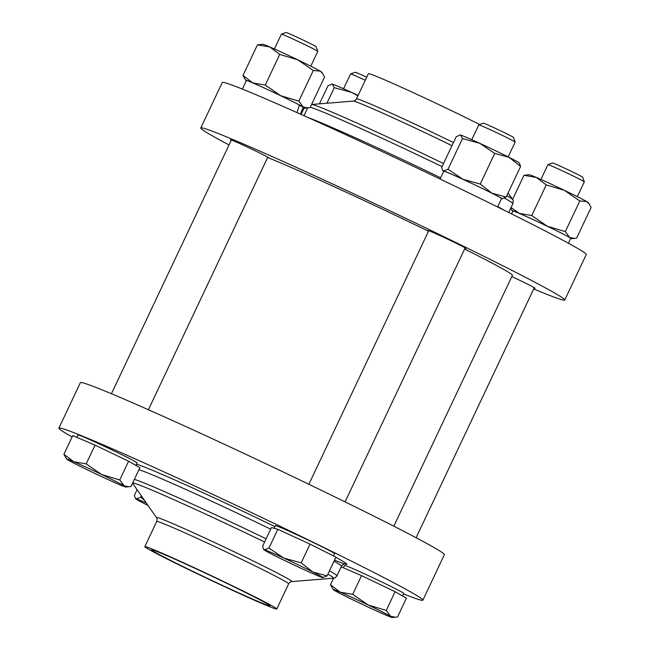<?xml version="1.0" encoding="UTF-8"?>
<svg xmlns="http://www.w3.org/2000/svg" width="650" height="650" viewBox="0 0 650 650"><rect width="100%" height="100%" fill="white"/><g stroke="black" fill="none" stroke-linecap="round" stroke-linejoin="round"><path stroke-width="0.97" d="M182.187 566.459A72.971 2.153 25.3 0 1 144.812 546.634A72.971 2.153 25.3 0 1 239.387 589.184A72.971 2.153 25.3 0 1 276.754 609.001A72.971 2.153 25.3 0 1 182.187 566.459M236.429 588.006A65.422 1.934 25.3 0 1 269.929 605.776A65.422 1.934 25.3 0 1 185.144 567.637A65.422 1.934 25.3 0 1 151.637 549.867A65.422 1.934 25.3 0 1 236.429 588.006M403.471 593.881A201.297 5.939 -154.7 0 0 422.866 600.178A201.297 5.939 -154.7 0 0 319.776 545.488A201.297 5.939 -154.7 0 0 58.89 428.131A201.297 5.939 -154.7 0 0 72.126 436.93M58.89 428.131L80.389 382.655A201.297 5.939 25.3 0 1 341.274 500.012A201.297 5.939 25.3 0 1 444.364 554.702L422.866 600.178M534.137 288.023A21.133 0.626 -154.7 0 0 535.129 288.283A21.133 0.626 -154.7 0 0 511.81 276.591M464.977 248.243A21.133 0.626 -154.7 0 0 465.969 248.503A21.133 0.626 -154.7 0 0 451.238 240.866A21.133 0.626 -154.7 0 0 429.642 231.043A21.133 0.626 -154.7 0 0 427.757 230.441A21.133 0.626 -154.7 0 0 428.586 231.043M267.637 157.495A143.423 4.233 -154.7 0 1 268.369 157.787A21.133 0.626 -154.7 0 0 268.604 157.804A21.133 0.626 -154.7 0 0 253.874 150.166A21.133 0.626 -154.7 0 0 232.278 140.343A21.133 0.626 -154.7 0 0 230.384 139.742A21.133 0.626 -154.7 0 0 231.213 140.343M479.668 124.54A72.971 2.153 -154.7 0 0 374.896 75.757A72.971 2.153 -154.7 0 0 368.379 73.686L356.476 98.865A72.971 2.153 25.3 0 1 362.993 100.945A72.971 2.153 25.3 0 1 453.432 142.577M200.769 127.985L222.268 82.509A201.297 5.939 25.3 0 1 240.24 88.237A201.297 5.939 25.3 0 1 445.949 181.829A201.297 5.939 25.3 0 1 586.243 254.556L564.744 300.032A201.297 5.939 -154.7 0 0 424.458 227.305A201.297 5.939 -154.7 0 0 218.741 133.713A201.297 5.939 -154.7 0 0 200.769 127.985A201.297 5.939 -154.7 0 0 229.044 144.942M533.699 288.949A201.297 5.939 -154.7 0 0 546.772 294.304A201.297 5.939 -154.7 0 0 564.744 300.032M464.612 249.031A143.423 4.233 25.3 0 1 505.139 270.254A143.423 4.233 25.3 0 1 512.419 275.299L393.819 526.199M268.369 157.787A143.423 4.233 25.3 0 1 428.496 231.229M365.276 80.251A20.126 0.593 -154.7 0 0 362.741 79.081A20.126 0.593 -154.7 0 0 350.577 73.929A20.126 0.593 -154.7 0 0 350.561 73.938L343.558 88.757M366.714 77.212A16.656 0.487 -154.7 0 0 365.267 76.538A16.656 0.487 -154.7 0 0 355.201 72.28L350.577 73.929M358.101 95.42A32.711 0.967 -154.7 0 0 351.65 92.422A32.711 0.967 -154.7 0 0 332.369 84.126A32.711 0.967 -154.7 0 0 331.914 84.045L327.949 85.881L319.459 103.854M326.918 103.244L334.287 87.661L332.369 84.126M357.898 95.851L351.65 92.422L334.287 87.661M148.021 505.464A32.711 0.967 25.3 0 1 146.096 504.497A32.711 0.967 25.3 0 1 135.826 498.883A32.711 0.967 25.3 0 1 136.321 498.875A32.711 0.967 25.3 0 1 146.291 502.962M144.357 500.175L140.733 497.128L136.321 498.875L135.273 498.087L134.404 495.341L137.077 489.686M141.343 495.836L140.733 497.128M568.401 243.206L570.7 238.331A31.956 0.942 -154.7 0 0 569.083 237.209A31.956 0.942 -154.7 0 0 537.168 221.455A31.956 0.942 -154.7 0 0 512.923 211.023L511.558 213.899M343.428 567.824L344.565 565.411A32.711 0.967 25.3 0 1 369.379 576.095A32.711 0.967 25.3 0 1 402.049 592.215A32.711 0.967 25.3 0 1 403.715 593.369L402.496 595.944M547.942 164.629L552.565 162.979A16.656 0.487 -154.7 0 1 565.411 168.529A16.656 0.487 -154.7 0 1 581.823 176.638A16.656 0.487 -154.7 0 1 582.668 177.206L584.326 181.829A20.126 0.593 -154.7 0 0 584.326 181.829A20.126 0.593 -154.7 0 0 583.302 181.139A20.126 0.593 -154.7 0 0 563.461 171.34A20.126 0.593 -154.7 0 0 547.942 164.629A20.126 0.593 -154.7 0 0 547.926 164.645L540.922 179.457M512.834 211.201A32.711 0.967 25.3 0 1 512.257 210.762A32.711 0.967 25.3 0 1 519.391 213.387A32.711 0.967 25.3 0 1 547.3 226.216A32.711 0.967 25.3 0 1 569.725 237.502A32.711 0.967 25.3 0 1 571.326 238.68A32.711 0.967 25.3 0 1 570.619 238.518M536.372 177.466A32.711 0.967 -154.7 0 0 529.287 174.744L523.989 175.313L536.372 177.466A32.711 0.967 -154.7 0 1 564.281 190.287L546.252 184.893L536.372 177.466M589.355 204.108L586.706 201.573A32.711 0.967 -154.7 0 0 564.281 190.287L579.816 200.972L586.706 201.573A32.711 0.967 25.3 0 1 588.347 202.662L591.11 207.464L576.623 238.111L574.584 238.412L569.725 237.502L565.329 231.611L579.816 200.972M565.329 231.611L547.3 226.216L531.765 215.54L546.252 184.893M512.558 199.501L523.989 175.313M531.765 215.54L519.391 213.387L511.038 207.569M510.664 208.374L512.257 210.762M341.201 566.865L361.554 575.624L395.119 591.703L406.404 598.195L397.556 616.931L395.517 617.232L390.658 616.322A32.711 0.967 25.3 0 1 392.259 617.5A32.711 0.967 25.3 0 1 385.174 614.778A32.711 0.967 25.3 0 1 357.264 601.957A32.711 0.967 25.3 0 1 334.831 590.671A32.711 0.967 25.3 0 1 333.19 589.582A32.711 0.967 25.3 0 1 340.324 592.207A32.711 0.967 25.3 0 1 368.233 605.036L352.698 594.36L340.324 592.207L330.436 584.781L333.19 589.582M390.658 616.322A32.711 0.967 -154.7 0 0 368.233 605.036L386.262 610.431L390.658 616.322M333.548 578.191L330.436 584.781M395.119 591.703L386.262 610.431M361.554 575.624L352.698 594.36M497.575 206.96L501.548 198.559A31.956 0.942 -154.7 0 0 463.101 179.4A31.956 0.942 -154.7 0 0 443.771 171.243L440.091 179.018M274.154 528.288L275.413 525.639A32.711 0.967 25.3 0 1 295.206 533.991A32.711 0.967 25.3 0 1 334.555 553.597L333.458 555.913M478.79 124.849L483.413 123.199A16.656 0.487 -154.7 0 1 493.472 127.465A16.656 0.487 -154.7 0 1 513.508 137.426L515.166 142.049A20.126 0.593 -154.7 0 0 515.166 142.049A20.126 0.593 -154.7 0 0 490.953 130.008A20.126 0.593 -154.7 0 0 478.79 124.849A20.126 0.593 -154.7 0 0 478.774 124.865L471.77 139.685M443.682 171.429A32.711 0.967 25.3 0 1 443.105 170.982A32.711 0.967 25.3 0 1 443.593 170.974A32.711 0.967 25.3 0 1 462.881 179.27A32.711 0.967 25.3 0 1 491.936 193.196A32.711 0.967 25.3 0 1 502.174 198.9A32.711 0.967 25.3 0 1 501.719 198.819A32.711 0.967 25.3 0 1 501.459 198.737M460.574 135.054A32.711 0.967 -154.7 0 0 460.127 134.964L456.162 136.801L441.675 167.448L442.552 170.194L443.593 170.974L448.012 169.227L462.499 138.58L479.863 143.349A32.711 0.967 -154.7 0 0 460.574 135.054L462.499 138.58M494.723 153.392L479.863 143.349A32.711 0.967 25.3 0 1 508.926 157.268L494.723 153.392L480.244 184.039L491.936 193.196L506.139 197.072L520.626 166.424L508.926 157.268A32.711 0.967 -154.7 0 1 519.196 162.89L520.626 166.424M501.719 198.819L506.139 197.072M448.012 169.227L462.881 179.27L480.244 184.039M271.464 527.532L277.802 529.311L310.026 544.123L335.92 557.156L327.072 575.892L312.869 572.016A32.711 0.967 25.3 0 1 323.107 577.72A32.711 0.967 25.3 0 1 322.652 577.639A32.711 0.967 25.3 0 1 303.371 569.343A32.711 0.967 25.3 0 1 274.308 555.425A32.711 0.967 25.3 0 1 264.038 549.803A32.711 0.967 25.3 0 1 264.526 549.794L263.486 549.006L262.608 546.268L271.464 527.532M283.806 558.09A32.711 0.967 25.3 0 1 312.869 572.016L301.169 562.859L283.806 558.09A32.711 0.967 -154.7 0 0 264.526 549.794L268.946 548.048L283.806 558.09M322.652 577.639L327.072 575.892M310.026 544.123L301.169 562.859M277.802 529.311L268.946 548.048M301.088 114.408L304.184 107.859A31.956 0.942 -154.7 0 0 303.225 107.12L300.446 114.124M76.903 437.352L78.049 434.939A32.711 0.967 25.3 0 1 102.862 445.616A32.711 0.967 25.3 0 1 135.533 461.744A32.711 0.967 25.3 0 1 137.191 462.898L135.972 465.473M281.418 34.149L286.041 32.5A16.656 0.487 -154.7 0 1 298.886 38.049A16.656 0.487 -154.7 0 1 315.299 46.158A16.656 0.487 -154.7 0 1 316.144 46.727L317.801 51.35A20.126 0.593 -154.7 0 0 317.801 51.35A20.126 0.593 -154.7 0 0 316.777 50.659A20.126 0.593 -154.7 0 0 296.944 40.861A20.126 0.593 -154.7 0 0 281.418 34.149A20.126 0.593 -154.7 0 0 281.409 34.166L274.398 48.986M246.318 80.73A32.711 0.967 25.3 0 1 245.741 80.283A32.711 0.967 25.3 0 1 252.866 82.916A32.711 0.967 25.3 0 1 280.776 95.745A32.711 0.967 25.3 0 1 303.201 107.022A32.711 0.967 25.3 0 1 304.809 108.201A32.711 0.967 25.3 0 1 304.094 108.038M299.252 105.3L303.225 107.12M297.026 112.596L299.349 104.983A31.956 0.942 -154.7 0 0 267.126 89.343A31.956 0.942 -154.7 0 0 246.399 80.543L242.361 89.091M304.809 108.201L310.099 107.632L324.586 76.984L321.831 72.191A32.711 0.967 -154.7 0 0 320.19 71.102A32.711 0.967 -154.7 0 0 297.765 59.816A32.711 0.967 -154.7 0 0 269.848 46.987L257.465 44.842L242.986 75.481L252.866 82.916L265.249 85.061L279.736 54.421L269.848 46.987A32.711 0.967 25.3 0 0 262.762 44.265L257.465 44.842M308.059 107.941L303.201 107.022L298.805 101.14L313.292 70.493L297.765 59.816L279.736 54.421M298.805 101.14L280.776 95.745L265.249 85.061M245.741 80.283L242.986 75.481M322.831 73.637L320.19 71.102L313.292 70.493M63.911 454.301L72.767 435.573L95.038 445.152L128.594 461.224L139.888 467.716L131.032 486.452L128.993 486.761L124.134 485.843A32.711 0.967 25.3 0 1 125.734 487.021A32.711 0.967 25.3 0 1 118.649 484.307A32.711 0.967 25.3 0 1 90.74 471.477A32.711 0.967 -154.7 0 1 68.315 460.192A32.711 0.967 25.3 0 1 66.674 459.103A32.711 0.967 25.3 0 1 73.799 461.736A32.711 0.967 25.3 0 1 101.709 474.557A32.711 0.967 25.3 0 1 124.134 485.843L119.738 479.96L101.709 474.557L86.182 463.881L73.799 461.736L63.911 454.301L66.674 459.103M128.594 461.224L119.738 479.96M95.038 445.152L86.182 463.881M276.754 609.001L288.657 583.822A72.971 2.153 -154.7 0 0 251.29 563.997A72.971 2.153 -154.7 0 0 156.723 521.454C157.178 519.269 157.081 517.977 156.431 517.587A74.986 2.21 25.3 0 1 253.565 561.161A74.986 2.21 25.3 0 1 291.834 581.587L333.458 578.199A111.215 3.283 -154.7 0 0 327.901 574.129M335.855 557.302A117.252 3.461 25.3 0 1 334.506 560.162M345.109 563.989L345.118 563.989C344.703 563.371 343.509 564.102 341.526 566.183A113.23 3.339 -154.7 0 0 334.019 561.194M134.388 479.351A113.23 3.339 25.3 0 1 266.134 538.809M264.623 542.011A111.215 3.283 -154.7 0 0 132.673 482.983M270.692 529.165A113.23 3.339 -154.7 0 0 138.946 469.714M451.969 145.673A74.986 2.21 -154.7 0 0 359.856 103.293A74.986 2.21 -154.7 0 0 353.299 101.099L311.675 104.487A111.215 3.283 25.3 0 1 321.401 107.746A111.215 3.283 25.3 0 1 443.527 163.54M308.555 117.756A113.23 3.339 25.3 0 1 313.714 119.73A113.23 3.339 25.3 0 1 440.668 177.799M497.746 206.594A113.23 3.339 25.3 0 1 504.229 210.251M442.065 166.627A113.23 3.339 -154.7 0 0 318.273 110.094A113.23 3.339 -154.7 0 0 310.31 107.177M506.805 195.65A111.215 3.283 25.3 0 1 512.509 199.42L508.056 193.001M508.723 212.485L512.899 203.645A113.23 3.339 -154.7 0 0 504.481 198.153M136.565 464.214A117.252 3.461 25.3 0 1 274.95 526.622M329.461 570.83A113.23 3.339 25.3 0 1 336.968 575.819L341.526 566.183M288.657 583.822C290.062 582.083 291.119 581.336 291.834 581.587M156.431 517.587L132.624 483.267M144.812 546.634L156.723 521.454M307.637 107.973L303.989 115.708M512.899 203.645C513.386 201.232 513.256 199.826 512.509 199.42M356.476 98.865C355.071 100.604 354.014 101.351 353.299 101.099M336.968 575.819C335.416 577.728 334.246 578.524 333.458 578.199M136.695 465.879L136.216 465.246M135.826 498.883L135.273 498.087M571.326 238.68L574.584 238.412M584.326 181.846L577.322 196.666M534.3 287.674L416.089 537.745M392.259 617.5L395.517 617.232M428.748 230.693L308.872 484.282M443.105 170.982L442.552 170.194M515.166 142.066L508.162 156.886M465.14 247.902L345.085 501.881M264.038 549.803L263.486 549.006M267.776 157.202L148.403 409.744M317.801 51.366L310.798 66.186M231.376 139.994L111.434 393.738M125.734 487.021L128.993 486.761"/></g></svg>
